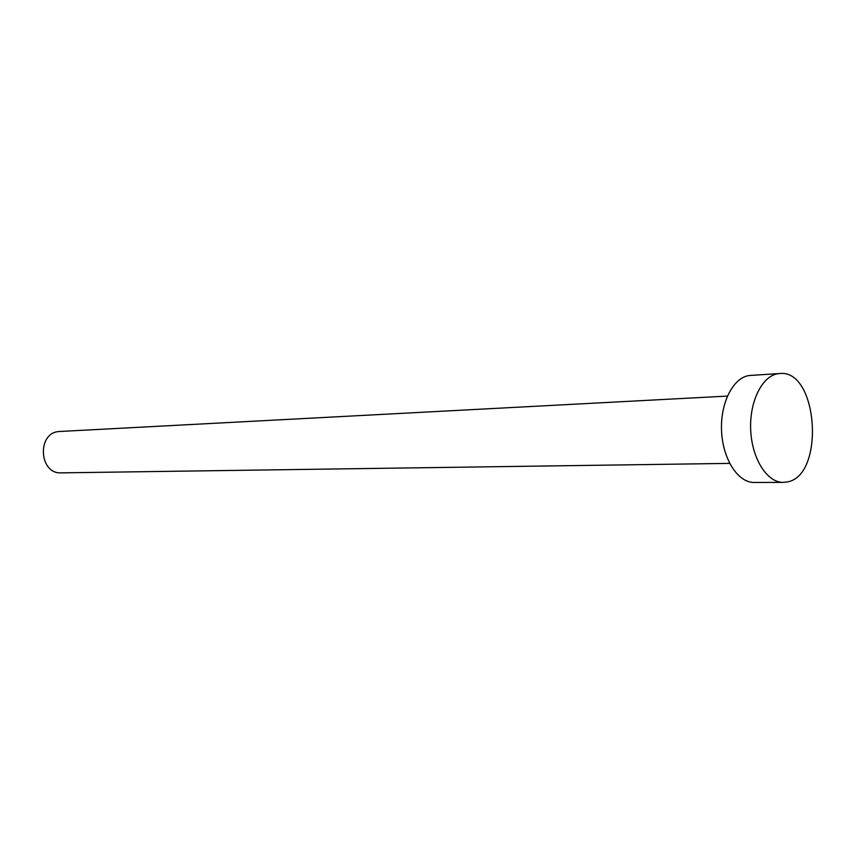 <?xml version="1.0" encoding="UTF-8"?>
<svg xmlns="http://www.w3.org/2000/svg" width="856" height="856" viewBox="0 0 856 856"><rect width="100%" height="100%" fill="white"/><g stroke="black" fill="none" stroke-linecap="round" stroke-linejoin="round"><path stroke-width="1.28" d="M729.644 463.385L61.247 472.865C39.012 474.31 36.701 432.847 58.957 431.52L727.386 396.082M783.261 482.377L754.222 482.474C738.033 482.795 722.71 459.169 721.565 430.932C720.217 402.695 733.378 377.218 749.524 375.495L779.613 373.526C818.315 368.882 825.366 476.46 786.846 482.003L783.261 482.377C767.137 482.709 751.857 458.688 750.691 429.969C749.332 401.25 762.428 375.367 778.511 373.633L779.613 373.526"/></g></svg>
